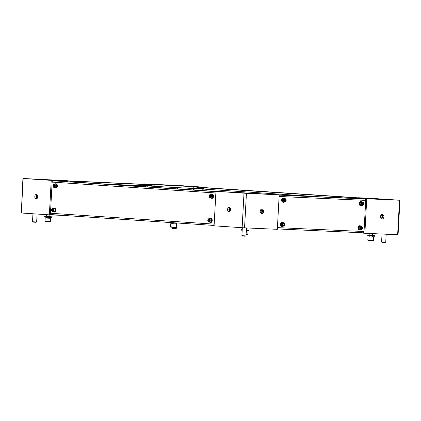 <?xml version="1.0" encoding="UTF-8"?>
<svg xmlns="http://www.w3.org/2000/svg" width="421" height="421" viewBox="0 0 421 421"><rect width="100%" height="100%" fill="white"/><g stroke="black" fill="none" stroke-linecap="round" stroke-linejoin="round"><path stroke-width="0.63" d="M69.765 181.73A1.337 1.016 -86.2 0 1 69.781 181.73L215.941 191.46L53.235 180.809A1.337 1.016 -86.2 0 0 52.146 182.098L50.462 213.242L214.173 224.14M51.388 214.621L214.1 225.456L51.404 214.621A1.337 1.016 -86.2 0 1 51.388 214.621A1.337 1.016 -86.2 0 1 50.462 213.242M37.727 196.781A2.247 1.463 -87.4 0 0 36.369 194.444A2.247 1.463 -87.4 0 0 34.806 196.591A2.247 1.463 -87.4 0 0 36.164 198.928A2.247 1.463 -87.4 0 0 37.727 196.781M37.011 194.713A2.247 1.463 -87.4 0 0 36.117 196.649A2.247 1.463 -87.4 0 0 36.832 198.723M49.357 214.873L51.225 180.367L23.176 178.499L21.308 213.005L50.667 214.931L50.709 214.2L50.667 214.931L62.471 215.357M22.918 178.478L21.308 213.005L23.176 178.499L67.349 180.709L64.334 180.956L52.536 180.425L22.918 178.478L52.536 180.425L52.499 181.167L52.536 180.425L51.225 180.367M63.15 215.405L62.466 215.463M48.062 179.878L52.614 180.104L48.062 179.878M34.927 179.151L39.479 179.383L34.927 179.151M67.302 181.562L67.349 180.709M64.313 181.367L64.334 180.956M37.49 195.376A1.384 0.9 -87.4 0 0 36.68 196.686A1.384 0.9 -87.4 0 0 37.369 198.102M227.582 209.421A2.247 1.463 -87.4 0 0 228.94 211.763A2.247 1.463 -87.4 0 0 230.498 209.616A2.247 1.463 -87.4 0 0 229.14 207.274A2.247 1.463 -87.4 0 0 227.582 209.421M229.787 207.542A2.247 1.463 -87.4 0 0 228.892 209.479A2.247 1.463 -87.4 0 0 229.603 211.553M215.947 191.334L214.078 225.835L242.133 227.703L244.001 193.202L245.311 193.26L217.257 191.392L246.432 193.334L279.197 194.812L277.328 229.313L244.564 227.84L246.432 193.334L215.947 191.334L279.197 194.812M261.462 209.169A2.247 1.705 -86.2 0 1 262.462 211.326A2.247 1.705 -86.2 0 1 261.178 213.405M263.583 211.4A2.247 1.705 -86.2 0 1 261.73 213.568A2.247 1.705 -86.2 0 1 260.178 211.247A2.247 1.705 -86.2 0 1 262.03 209.084A2.247 1.705 -86.2 0 1 263.583 211.4M245.311 193.26L278.076 194.734L245.311 193.26L246.432 193.334L244.564 227.84L242.133 227.703L244.001 193.202L245.311 193.26M245.322 193.007L249.879 193.234L245.322 193.007M244.306 193.092L248.858 193.318L244.306 193.092M230.261 208.211A1.384 0.9 -87.4 0 0 229.456 209.516A1.384 0.9 -87.4 0 0 230.14 210.932M260.431 212.573A1.384 1.047 93.8 0 0 260.667 212.631A1.384 1.047 93.8 0 0 261.809 211.295A1.384 1.047 93.8 0 0 260.852 209.869A1.384 1.047 93.8 0 0 260.61 209.89M277.418 227.619L364.028 231.518L365.712 200.38A1.337 0.874 92.6 0 0 364.918 198.986L280.097 195.007A1.337 0.874 -87.4 0 0 280.086 195.007L279.186 194.965M364.028 231.518A1.337 0.874 92.6 0 1 363.097 232.797A1.337 0.874 92.6 0 1 363.086 232.797L277.35 228.935L363.086 232.797M348.22 198.075A1.337 0.874 92.6 0 1 348.235 198.075L280.086 195.007A1.337 0.874 -87.4 0 0 280.07 195.007M67.334 180.998L142.735 184.398A1.337 0.874 92.6 0 1 143.529 185.793L143.487 186.635M143.45 185.119L152.134 185.514L152.17 184.824L144.935 184.34A1.337 0.874 92.6 0 1 144.935 184.34L67.339 180.846L144.935 184.34A1.337 0.874 92.6 0 0 144.908 184.34M142.735 184.398L152.17 184.824M143.535 185.608L144.44 185.693M144.44 185.65A0.647 0.421 92.6 0 1 144.608 185.172M73.217 181.956L74.549 182.019L74.585 181.325A1.337 0.874 -87.4 0 1 75.317 182.098M399.95 200.238L370.333 198.286L398.382 200.154L365.617 198.68L365.57 199.538L365.617 198.68L355.519 198.007L358.534 197.754L371.643 198.349L399.692 200.217L398.382 200.154L399.503 200.228L397.635 234.734L364.87 233.26L366.744 198.754L399.503 200.228L397.635 234.734L398.082 234.744L399.95 200.238L366.744 198.754M381.768 214.589A2.247 1.705 -86.2 0 1 382.768 216.747A2.247 1.705 -86.2 0 1 381.489 218.82M380.484 216.668A2.247 1.705 -86.2 0 1 382.336 214.505A2.247 1.705 -86.2 0 1 383.894 216.82A2.247 1.705 -86.2 0 1 382.042 218.983A2.247 1.705 -86.2 0 1 380.484 216.668M353.661 232.376L363.749 233.181L363.797 232.334L363.749 233.181L364.87 233.26M374.806 198.838L370.254 198.612L374.806 198.838M387.941 199.565L383.389 199.333L387.941 199.565M355.498 198.407L355.519 198.007M380.737 217.994A1.384 1.047 93.8 0 0 380.973 218.046A1.384 1.047 93.8 0 0 382.115 216.715A1.384 1.047 93.8 0 0 381.158 215.289A1.384 1.047 93.8 0 0 380.916 215.31M177.441 187.624L177.373 188.892M143.65 184.282L143.672 183.903L178.867 185.514L206.921 187.382L206.9 187.766M145.319 186.756L145.371 185.75L143.535 185.666L144.703 185.703L144.729 185.177L144.703 185.703L154.802 186.377L154.891 184.651L144.792 183.977L177.557 185.456L206.921 187.382M143.672 183.903L144.792 183.977L144.777 184.335L144.792 183.977L178.867 185.514L205.611 187.324L154.891 184.651M205.59 187.677L205.611 187.324L205.59 187.677M173.894 185.508L178.167 185.761L173.894 185.508M174.915 185.424L179.183 185.677L174.915 185.424M203.875 188.976L193.723 188.519L193.813 186.792M193.723 188.519L154.802 186.377M155.486 186.414L155.428 187.429M154.696 186.371L154.644 187.377M193.402 189.96L193.481 188.503M194.076 190.003L194.155 188.534M203.78 190.65L203.864 189.108A1.337 1.016 -86.2 0 1 204.953 187.819L356.634 197.917M353.03 198.291L353.066 197.675A1.337 1.016 93.8 0 0 352.177 198.254M204.032 188.45L196.833 187.971L196.87 187.282L205.322 187.661A1.337 1.016 -86.2 0 1 205.343 187.661A1.337 1.016 -86.2 0 1 205.359 187.661M196.87 187.282L204.953 187.819M53.446 211.689A2.073 1.347 -87.4 0 0 54.177 212.068A2.073 1.347 -87.4 0 0 55.614 210.084A2.073 1.347 -87.4 0 0 54.362 207.927A2.073 1.347 -87.4 0 0 53.604 208.237M54.177 212.068L54.598 212.084A2.073 1.347 -87.4 0 0 56.035 210.105A2.073 1.347 -87.4 0 0 54.783 207.942L54.362 207.927M54.377 211.516A1.537 1 -87.4 0 0 55.267 210.063A1.537 1 -87.4 0 0 54.514 208.49M52.83 211.663L53.825 211.705A1.726 1.126 -87.4 0 0 55.025 210.053A1.726 1.126 -87.4 0 0 53.983 208.253L52.983 208.211A1.726 1.126 92.6 0 1 54.03 210.011A1.726 1.126 92.6 0 1 52.83 211.663C51.904 211.331 51.509 210.726 51.641 209.858C51.599 208.995 52.046 208.448 52.983 208.211M53.13 210.458L52.536 210.921L52.004 210.384L52.057 209.384L52.646 208.921L53.183 209.458L53.13 210.458L52.004 210.384M53.157 209.432L52.057 209.384M281.959 226.387A2.073 1.573 -86.2 0 1 281.775 226.387A2.073 1.573 -86.2 0 1 280.344 224.246A2.073 1.573 -86.2 0 1 282.054 222.251A2.073 1.573 -86.2 0 1 282.233 222.272M283.028 226.124A2.073 1.573 -86.2 0 1 282.138 226.409A2.073 1.573 -86.2 0 1 280.702 224.272A2.073 1.573 -86.2 0 1 282.412 222.272A2.073 1.573 -86.2 0 1 283.259 222.677M281.77 225.751A1.537 1.168 -86.2 0 1 281.107 224.288A1.537 1.168 -86.2 0 1 281.959 222.877M281.275 224.304A1.726 1.31 93.8 0 0 282.475 226.088L283.328 226.145A1.726 1.31 -86.2 0 1 282.133 224.361A1.726 1.31 -86.2 0 1 283.554 222.693L282.702 222.641A1.726 1.31 93.8 0 0 281.275 224.304M283.654 225.44L283.023 224.909L283.08 223.909L283.765 223.435L284.396 223.967L284.343 224.967L283.654 225.44M283.117 223.883L284.396 223.967M283.028 224.882L284.343 224.967M54.756 187.534A2.073 1.347 -87.4 0 0 55.483 187.913A2.073 1.347 -87.4 0 0 56.924 185.935A2.073 1.347 -87.4 0 0 55.672 183.772A2.073 1.347 -87.4 0 0 54.909 184.082M55.483 187.913L55.904 187.934A2.073 1.347 -87.4 0 0 57.345 185.95A2.073 1.347 -87.4 0 0 56.093 183.793L55.672 183.772M55.683 187.366A1.537 1 -87.4 0 0 56.577 185.908A1.537 1 -87.4 0 0 55.819 184.34M54.135 187.508L55.135 187.555A1.726 1.126 -87.4 0 0 56.335 185.903A1.726 1.126 -87.4 0 0 55.288 184.103L54.293 184.056A1.726 1.126 92.6 0 1 55.335 185.856A1.726 1.126 92.6 0 1 54.135 187.508C53.214 187.177 52.814 186.577 52.946 185.703C52.909 184.845 53.356 184.293 54.293 184.056M53.846 186.771L53.309 186.229L53.362 185.229L53.956 184.766L54.493 185.303L54.435 186.308L53.846 186.771M54.441 186.282L53.309 186.229M54.467 185.282L53.362 185.229M359.545 229.882A2.073 1.573 -86.2 0 1 359.36 229.882A2.073 1.573 -86.2 0 1 357.929 227.74A2.073 1.573 -86.2 0 1 359.639 225.745A2.073 1.573 -86.2 0 1 359.818 225.772M360.613 229.619A2.073 1.573 -86.2 0 1 359.718 229.908A2.073 1.573 -86.2 0 1 358.287 227.766A2.073 1.573 -86.2 0 1 359.997 225.767A2.073 1.573 -86.2 0 1 360.839 226.172M283.265 202.233A2.073 1.573 -86.2 0 1 283.086 202.233A2.073 1.573 -86.2 0 1 281.649 200.096A2.073 1.573 -86.2 0 1 283.359 198.096A2.073 1.573 -86.2 0 1 283.538 198.123M284.338 201.969A2.073 1.573 -86.2 0 1 283.444 202.259A2.073 1.573 -86.2 0 1 282.012 200.117A2.073 1.573 -86.2 0 1 283.722 198.123A2.073 1.573 -86.2 0 1 284.564 198.523M360.85 205.727A2.073 1.573 -86.2 0 1 360.671 205.727A2.073 1.573 -86.2 0 1 359.234 203.59A2.073 1.573 -86.2 0 1 360.944 201.591A2.073 1.573 -86.2 0 1 361.123 201.617M361.918 205.464A2.073 1.573 -86.2 0 1 361.029 205.753A2.073 1.573 -86.2 0 1 359.592 203.611A2.073 1.573 -86.2 0 1 361.302 201.617A2.073 1.573 -86.2 0 1 362.149 202.017M359.355 229.245A1.537 1.168 -86.2 0 1 358.692 227.782A1.537 1.168 -86.2 0 1 359.545 226.372M283.075 201.596A1.537 1.168 -86.2 0 1 282.417 200.138A1.537 1.168 -86.2 0 1 283.27 198.728M360.66 205.095A1.537 1.168 -86.2 0 1 360.002 203.632A1.537 1.168 -86.2 0 1 360.855 202.222M358.86 227.798A1.726 1.31 93.8 0 0 360.06 229.582L360.913 229.64A1.726 1.31 -86.2 0 1 359.713 227.856A1.726 1.31 -86.2 0 1 361.139 226.193L360.287 226.135A1.726 1.31 93.8 0 0 358.86 227.798M361.239 228.935L360.608 228.403L360.665 227.403L361.35 226.93L361.981 227.461L361.928 228.461L361.239 228.935M360.702 227.377L361.981 227.461M360.613 228.377L361.928 228.461M282.586 200.149A1.726 1.31 93.8 0 0 283.78 201.933L284.633 201.991A1.726 1.31 -86.2 0 1 283.438 200.207A1.726 1.31 -86.2 0 1 284.864 198.544L284.012 198.486A1.726 1.31 93.8 0 0 282.586 200.149M284.964 201.285L284.333 200.754L284.385 199.754L285.075 199.286L285.706 199.812L285.648 200.817L284.964 201.285M284.422 199.728L285.706 199.812M284.333 200.728L285.648 200.817M360.171 203.648A1.726 1.31 93.8 0 0 361.365 205.427L362.218 205.485A1.726 1.31 -86.2 0 1 361.023 203.701A1.726 1.31 -86.2 0 1 362.449 202.038L361.597 201.98A1.726 1.31 93.8 0 0 360.171 203.648M362.549 204.78L361.918 204.253L361.971 203.248L362.655 202.78L363.286 203.311L363.234 204.311L362.549 204.78M362.007 203.222L363.286 203.311M361.918 204.222L363.234 204.311M246.032 235.918L241.891 235.692L242.207 236.044L245.075 236.213L246.032 235.918L246.469 227.924M247.011 231.366L246.638 231.355M246.364 229.813L247.032 229.824M242.228 229.55L241.68 229.54L242.222 229.592M246.364 229.834L247.032 229.798M241.68 229.54L241.643 230.234L242.186 230.282M246.327 230.524L248.89 230.624L248.927 229.934M385.736 242.212L381.6 241.986L381.91 242.338L384.778 242.507L385.736 242.212L386.173 234.218M372.559 237.023L368.985 236.828M372.58 235.481L369.133 235.297M372.585 235.455L374.48 235.592L374.443 236.281L369.301 236.039L367.196 235.886L367.233 235.197L369.133 235.265M374.48 235.592L367.233 235.197M36.653 221.978L32.512 221.756L32.827 222.104L35.696 222.272L36.653 221.978L37.085 214.052M49.752 218.236L46.173 218.041M49.767 216.694L46.321 216.51M49.773 216.668L51.667 216.804L51.63 217.494L46.489 217.252L44.384 217.099L44.421 216.41L46.321 216.478M51.667 216.804L44.421 216.41M176.357 228.271L172.215 228.05L172.531 228.398L175.399 228.566L176.357 228.271L176.636 223.141M175.299 223.888L171.721 223.698M169.947 222.514L177.188 222.998M209.795 218.636A2.073 1.347 92.6 0 1 210.558 218.325L210.974 218.341A2.073 1.347 92.6 0 1 212.231 220.504A2.073 1.347 92.6 0 1 210.789 222.483L210.368 222.467A2.073 1.347 92.6 0 1 209.642 222.088M210.558 218.325A2.073 1.347 92.6 0 1 211.81 220.483A2.073 1.347 92.6 0 1 210.368 222.467M210.705 218.888A1.537 1 92.6 0 1 211.463 220.462A1.537 1 92.6 0 1 210.568 221.914M209.021 222.056L210.016 222.104A1.726 1.126 -87.4 0 0 211.216 220.451A1.726 1.126 -87.4 0 0 210.174 218.652L209.179 218.604A1.726 1.126 92.6 0 1 210.221 220.409A1.726 1.126 92.6 0 1 209.021 222.056C208.095 221.73 207.7 221.125 207.832 220.251C207.795 219.394 208.242 218.846 209.179 218.604M208.732 221.32L208.195 220.783L208.248 219.783L208.842 219.32L209.379 219.857L209.321 220.857L208.732 221.32M209.321 220.83L208.195 220.783M209.353 219.83L208.248 219.783M211.105 194.481A2.073 1.347 92.6 0 1 211.863 194.17L212.284 194.192A2.073 1.347 92.6 0 1 213.536 196.349A2.073 1.347 92.6 0 1 212.1 198.333L211.679 198.312A2.073 1.347 92.6 0 1 210.947 197.933M211.863 194.17A2.073 1.347 92.6 0 1 213.115 196.333A2.073 1.347 92.6 0 1 211.679 198.312M212.016 194.739A1.537 1 92.6 0 1 212.768 196.307A1.537 1 92.6 0 1 211.879 197.765M210.332 197.907L211.326 197.949A1.726 1.126 -87.4 0 0 212.526 196.302A1.726 1.126 -87.4 0 0 211.484 194.497L210.484 194.455A1.726 1.126 92.6 0 1 211.531 196.254A1.726 1.126 92.6 0 1 210.332 197.907C209.405 197.575 209.011 196.975 209.142 196.102C209.1 195.244 209.547 194.691 210.484 194.455M210.037 197.165L209.505 196.628L209.558 195.628L210.147 195.165L210.684 195.702L210.632 196.702L210.037 197.165M210.632 196.681L209.505 196.628M210.658 195.676L209.558 195.628M215.857 192.997L52.146 182.098M215.931 191.639L53.235 180.809M365.712 200.38L279.107 196.475M364.918 198.986L279.181 195.123M104.224 184.019L143.529 185.793M147.213 186.882L147.271 185.877M202.833 188.929L202.743 190.581M203.864 189.108L318.392 196.733M205.322 187.661L357.85 197.812L205.343 187.661M51.741 209.863A1.316 0.853 -87.4 0 0 52.52 211.231A1.316 0.853 -87.4 0 0 53.446 209.979A1.316 0.853 -87.4 0 0 52.662 208.611A1.316 0.853 -87.4 0 0 51.741 209.863M282.712 224.393A1.316 0.995 93.8 0 0 283.638 225.751A1.316 0.995 93.8 0 0 284.707 224.482A1.316 0.995 93.8 0 0 283.78 223.125A1.316 0.995 93.8 0 0 282.712 224.393M53.046 185.714A1.316 0.853 -87.4 0 0 53.83 187.082A1.316 0.853 -87.4 0 0 54.751 185.824A1.316 0.853 -87.4 0 0 53.972 184.456A1.316 0.853 -87.4 0 0 53.046 185.714M360.297 227.887A1.316 0.995 93.8 0 0 361.223 229.245A1.316 0.995 93.8 0 0 362.292 227.977A1.316 0.995 93.8 0 0 361.365 226.619A1.316 0.995 93.8 0 0 360.297 227.887M284.022 200.238A1.316 0.995 93.8 0 0 284.949 201.596A1.316 0.995 93.8 0 0 286.017 200.328A1.316 0.995 93.8 0 0 285.091 198.975A1.316 0.995 93.8 0 0 284.022 200.238M361.607 203.738A1.316 0.995 93.8 0 0 362.534 205.09A1.316 0.995 93.8 0 0 363.597 203.827A1.316 0.995 93.8 0 0 362.676 202.469A1.316 0.995 93.8 0 0 361.607 203.738M246.106 234.55L247.811 234.613L246.922 234.829M246.29 231.224L247.059 231.387M368.501 240.028L373.359 240.27C373.88 240.617 372.327 240.633 368.696 240.312C368.012 240.349 367.728 240.233 367.838 239.97L368.501 240.028M372.474 240.48L368.696 240.312M369.417 236.86L372.611 237.044L369.354 236.881M45.2 218.01L45.026 221.183L50.546 221.483C51.067 221.83 49.515 221.846 45.884 221.525L49.662 221.693M49.794 218.257L46.547 218.094M46.278 217.236L46.242 217.925L49.373 218.225M170.752 223.667L170.579 226.84L176.099 227.14C176.62 227.487 175.062 227.498 171.431 227.182L175.21 227.351M174.925 223.877L172.094 223.751M171.831 222.893L171.794 223.583L175.352 223.914M207.932 220.262A1.316 0.853 -87.4 0 0 208.716 221.63A1.316 0.853 -87.4 0 0 209.637 220.378A1.316 0.853 -87.4 0 0 208.858 219.009A1.316 0.853 -87.4 0 0 207.932 220.262M209.242 196.107A1.316 0.853 -87.4 0 0 210.021 197.475A1.316 0.853 -87.4 0 0 210.947 196.223A1.316 0.853 -87.4 0 0 210.163 194.855A1.316 0.853 -87.4 0 0 209.242 196.107M281.775 226.387L282.138 226.409M282.054 222.251L282.412 222.272M283.328 226.145C284.275 226.024 284.785 225.472 284.854 224.488C284.959 223.609 284.528 223.009 283.554 222.693M359.36 229.882L359.718 229.908M359.639 225.745L359.997 225.767M283.086 202.233L283.444 202.259M283.359 198.096L283.722 198.123M360.671 205.727L361.029 205.753M360.944 201.591L361.302 201.617M360.913 229.64C361.86 229.519 362.37 228.966 362.434 227.982C362.544 227.103 362.113 226.509 361.139 226.193M284.633 201.991C285.585 201.875 286.091 201.322 286.159 200.333C286.269 199.454 285.838 198.859 284.864 198.544M362.218 205.485C363.17 205.369 363.676 204.816 363.744 203.827C363.855 202.948 363.423 202.354 362.449 202.038M241.891 235.692L242.328 227.714M247.132 227.956L247.032 229.84M246.99 230.555L246.953 231.245M247.98 231.439L247.811 234.613M381.6 241.986L382.026 234.029M372.685 233.608L372.58 235.492M372.543 236.213L372.506 236.902M373.532 237.097L373.359 240.27M368.012 236.797L367.838 239.97M369.233 233.455L369.128 235.307M369.091 236.023L369.054 236.718M372.611 237.044L372.185 237.012M32.512 221.756L32.943 213.779M45.026 221.183C44.915 221.446 45.2 221.562 45.884 221.525M46.421 214.673L46.321 216.52M50.72 218.31L50.546 221.483M49.867 214.894L49.767 216.704M49.731 217.425L49.694 218.115M46.605 218.073L46.242 217.925M172.215 228.05L172.263 227.229M170.579 226.84C170.463 227.103 170.747 227.219 171.431 227.182M176.273 223.967L176.099 227.14M175.278 223.077L175.241 223.772M172.157 223.73L171.794 223.583"/></g></svg>

